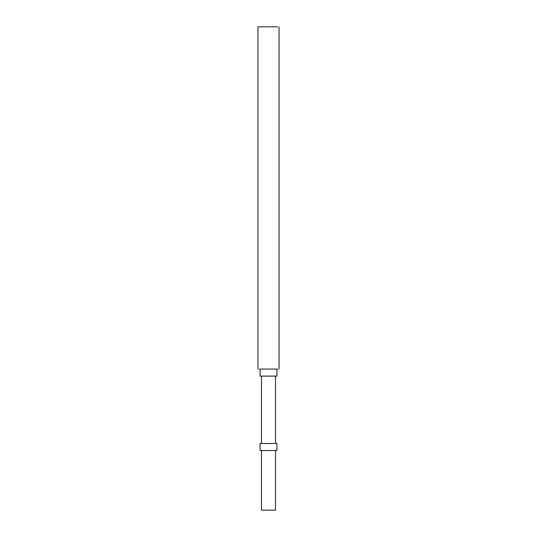 <?xml version="1.0" encoding="UTF-8"?>
<svg xmlns="http://www.w3.org/2000/svg" width="537" height="537" viewBox="0 0 537 537"><rect width="100%" height="100%" fill="white"/><g stroke="black" fill="none" stroke-linecap="round" stroke-linejoin="round"><path stroke-width="0.81" d="M277.555 26.85L257.968 26.85L257.968 369.087M259.445 369.087L260.076 369.087L259.445 369.087M276.924 369.087L260.076 369.087L260.076 376.108L276.924 376.108L276.924 369.087L277.555 369.087M275.521 450.53L275.521 510.15L261.479 510.15L261.479 450.53L275.521 450.53M275.521 376.108L275.521 443.508M261.479 376.108L261.479 443.508M276.924 450.53L260.076 450.53L260.076 443.508L276.924 443.508L276.924 450.53M279.032 369.087L279.032 26.85"/></g></svg>

